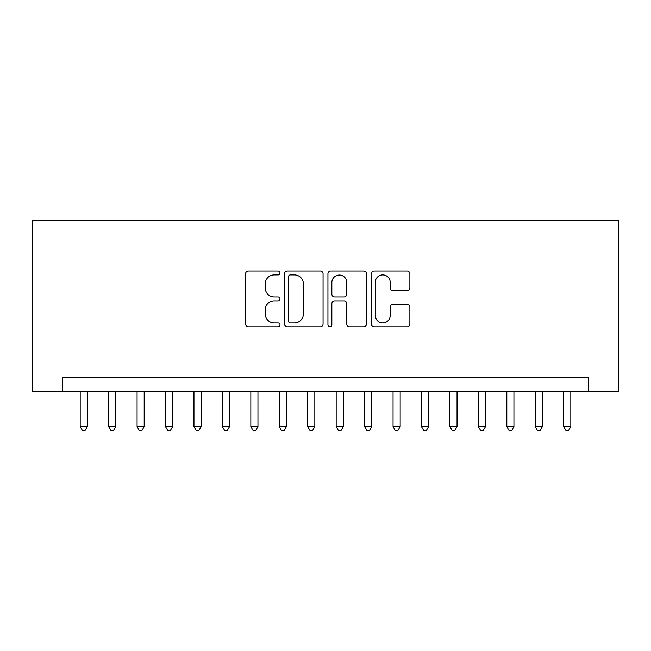 <?xml version="1.0" encoding="UTF-8"?>
<svg xmlns="http://www.w3.org/2000/svg" width="651" height="651" viewBox="0 0 651 651"><rect width="100%" height="100%" fill="white"/><g stroke="black" fill="none" stroke-linecap="round" stroke-linejoin="round"><path stroke-width="0.98" d="M279.995 272.94A1.953 1.953 0 0 0 278.042 270.987L248.381 270.987A2.791 2.791 0 0 0 245.59 273.778L245.59 324.035A2.791 2.791 0 0 0 248.381 326.826L278.042 326.826A1.953 1.953 0 0 0 279.995 324.873A1.953 1.953 0 0 0 278.042 322.912L274.201 322.912A8.935 8.935 0 0 1 265.266 313.985L265.266 309.795A8.935 8.935 0 0 1 274.201 300.86L278.042 300.86A1.953 1.953 0 0 0 279.995 298.907A1.953 1.953 0 0 0 278.042 296.954L274.201 296.954A8.935 8.935 0 0 1 265.266 288.019L265.266 283.828A8.935 8.935 0 0 1 274.201 274.901L278.042 274.901A1.953 1.953 0 0 0 279.995 272.94M407.087 290.671A2.791 2.791 0 0 0 409.878 287.88L409.878 273.778A2.791 2.791 0 0 0 407.087 270.987L374.146 270.987A2.791 2.791 0 0 0 371.355 273.778L371.355 324.035A2.791 2.791 0 0 0 374.146 326.826L407.087 326.826A2.791 2.791 0 0 0 409.878 324.035L409.878 307.003A2.791 2.791 0 0 0 407.087 304.212L392.992 304.212A2.791 2.791 0 0 0 390.201 307.003L390.201 315.45A7.47 7.47 0 0 1 382.731 322.912A7.47 7.47 0 0 1 375.261 315.45L375.261 282.363A7.47 7.47 0 0 1 382.731 274.901A7.47 7.47 0 0 1 390.201 282.363L390.201 287.88A2.791 2.791 0 0 0 392.992 290.671L407.087 290.671M588.585 391.341L618.45 391.341L618.45 220.689L32.55 220.689L32.55 391.341L588.585 391.341L588.585 377.124L62.415 377.124L62.415 391.341M323.059 273.778A2.791 2.791 0 0 0 320.268 270.987L287.319 270.987A2.791 2.791 0 0 0 284.528 273.778L284.528 324.035A2.791 2.791 0 0 0 287.319 326.826L320.268 326.826A2.791 2.791 0 0 0 323.059 324.035L323.059 273.778M330.732 270.987L363.681 270.987A2.791 2.791 0 0 1 366.472 273.778L366.472 324.035A2.791 2.791 0 0 1 363.681 326.826L349.579 326.826A2.791 2.791 0 0 1 346.788 324.035L346.788 303.651A2.791 2.791 0 0 0 343.997 300.86L334.647 300.86A2.791 2.791 0 0 0 331.847 303.651L331.847 324.873A1.953 1.953 0 0 1 329.894 326.826A1.953 1.953 0 0 1 327.941 324.873L327.941 273.778A2.791 2.791 0 0 1 330.732 270.987M290.395 274.901A1.953 1.953 0 0 0 288.442 276.854L288.442 320.959A1.953 1.953 0 0 0 290.395 322.912L294.439 322.912A8.935 8.935 0 0 0 303.374 313.985L303.374 283.828A8.935 8.935 0 0 0 294.439 274.901L290.395 274.901M346.788 282.501A7.47 7.47 0 0 0 339.317 275.039A7.47 7.47 0 0 0 331.847 282.501L331.847 294.162A2.791 2.791 0 0 0 334.647 296.954L343.997 296.954A2.791 2.791 0 0 0 346.788 294.162L346.788 282.501M80.187 391.341L80.187 426.608L87.299 426.608L87.299 391.341M87.299 426.608L85.167 430.311L82.327 430.311L80.187 426.608M108.636 391.341L108.636 426.608L115.74 426.608L115.74 391.341M115.74 426.608L113.608 430.311L110.768 430.311L108.636 426.608M137.076 391.341L137.076 426.608L144.18 426.608L144.18 391.341M144.18 426.608L142.048 430.311L139.208 430.311L137.076 426.608M165.517 391.341L165.517 426.608L172.629 426.608L172.629 391.341M172.629 426.608L170.489 430.311L167.649 430.311L165.517 426.608M193.957 391.341L193.957 426.608L201.069 426.608L201.069 391.341M201.069 426.608L198.937 430.311L196.089 430.311L193.957 426.608M222.398 391.341L222.398 426.608L229.51 426.608L229.51 391.341M229.51 426.608L227.378 430.311L224.53 430.311L222.398 426.608M250.838 391.341L250.838 426.608L257.951 426.608L257.951 391.341M257.951 426.608L255.819 430.311L252.97 430.311L250.838 426.608M279.279 391.341L279.279 426.608L286.391 426.608L286.391 391.341M286.391 426.608L284.259 430.311L281.419 430.311L279.279 426.608M307.728 391.341L307.728 426.608L314.832 426.608L314.832 391.341M314.832 426.608L312.7 430.311L309.86 430.311L307.728 426.608M336.168 391.341L336.168 426.608L343.272 426.608L343.272 391.341M343.272 426.608L341.14 430.311L338.3 430.311L336.168 426.608M364.609 391.341L364.609 426.608L371.721 426.608L371.721 391.341M371.721 426.608L369.581 430.311L366.741 430.311L364.609 426.608M393.049 391.341L393.049 426.608L400.162 426.608L400.162 391.341M400.162 426.608L398.03 430.311L395.181 430.311L393.049 426.608M421.49 391.341L421.49 426.608L428.602 426.608L428.602 391.341M428.602 426.608L426.47 430.311L423.622 430.311L421.49 426.608M449.931 391.341L449.931 426.608L457.043 426.608L457.043 391.341M457.043 426.608L454.911 430.311L452.063 430.311L449.931 426.608M478.371 391.341L478.371 426.608L485.483 426.608L485.483 391.341M485.483 426.608L483.351 430.311L480.511 430.311L478.371 426.608M506.82 391.341L506.82 426.608L513.924 426.608L513.924 391.341M513.924 426.608L511.792 430.311L508.952 430.311L506.82 426.608M535.26 391.341L535.26 426.608L542.364 426.608L542.364 391.341M542.364 426.608L540.232 430.311L537.392 430.311L535.26 426.608M563.701 391.341L563.701 426.608L570.813 426.608L570.813 391.341M570.813 426.608L568.673 430.311L565.833 430.311L563.701 426.608"/></g></svg>
